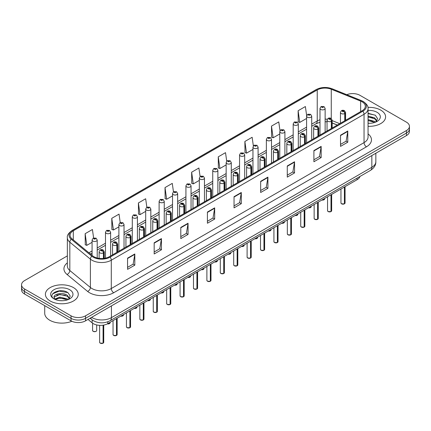 <?xml version="1.0" encoding="UTF-8"?>
<svg xmlns="http://www.w3.org/2000/svg" width="431" height="431" viewBox="0 0 431 431"><rect width="100%" height="100%" fill="white"/><g stroke="black" fill="none" stroke-linecap="round" stroke-linejoin="round"><path stroke-width="0.65" d="M337.295 125.087L332.172 123.018M359.95 176.468A10.269 5.926 180 0 1 357.067 179.727L107.809 323.638A10.269 5.926 180 0 1 92.142 322.846L87.994 319.425M380.788 110.142A16.426 9.482 0 0 0 367.929 107.394A16.426 9.482 0 0 1 380.788 110.142A16.426 9.482 0 0 1 385.6 116.849A16.426 9.482 0 0 0 380.788 110.142M73.442 287.59A16.426 9.482 0 0 0 55.54 285.532A16.426 9.482 0 0 0 45.4 294.298A16.426 9.482 0 0 0 50.211 301.005A16.426 9.482 0 0 0 68.114 303.058A16.426 9.482 0 0 0 78.253 294.298A16.426 9.482 0 0 0 73.442 287.59A16.426 9.482 0 0 0 55.54 285.532A16.426 9.482 0 0 0 45.4 294.298A16.426 9.482 0 0 0 50.211 301.005A16.426 9.482 0 0 0 68.114 303.058A16.426 9.482 0 0 0 78.253 294.298A16.426 9.482 0 0 0 73.442 287.59M362.105 101.818A10.953 6.325 180 0 1 365.316 106.29A10.953 6.325 180 0 1 362.105 110.762L109.355 256.682A10.953 6.325 180 0 1 92.638 255.842L72.069 238.876A10.953 6.325 180 0 1 70.091 235.251A10.953 6.325 180 0 1 73.297 230.779L317.238 89.939A10.953 6.325 180 0 1 331.267 89.233L360.645 101.107A10.953 6.325 180 0 1 362.105 101.818M362.859 101.382A12.014 6.934 0 0 0 361.253 100.606L331.875 88.732A12.014 6.934 0 0 0 316.489 89.508L72.548 230.348A12.014 6.934 0 0 0 71.201 239.227L91.771 256.192A12.014 6.934 0 0 0 110.11 257.118L362.859 111.193A12.014 6.934 0 0 0 362.859 101.382M67.349 255.895L24.556 280.603A10.269 5.926 0 0 0 21.55 284.794L21.55 289.826A10.269 5.926 0 0 0 24.556 294.017L71.023 320.842L71.023 318.331A10.269 5.926 0 0 0 85.543 318.331L406.444 133.06A10.269 5.926 0 0 0 409.45 128.869A10.269 5.926 0 0 1 406.444 133.06L85.543 318.331A10.269 5.926 0 0 1 71.023 318.331L24.556 291.501L71.023 318.331L71.023 315.815A10.269 5.926 0 0 0 85.543 315.815L406.444 130.545A10.269 5.926 0 0 0 409.45 126.353A10.269 5.926 0 0 0 406.444 122.162L359.977 95.332A10.269 5.926 0 0 0 346.772 94.696M21.55 287.31A10.269 5.926 0 0 0 24.556 291.501A10.269 5.926 0 0 1 21.55 287.31M127.554 258.164L127.554 269.343L134.817 265.151L134.817 253.972L127.554 258.164M127.554 267.36L133.147 264.133L134.784 254.344A2.737 1.579 -120 0 0 134.817 253.972M133.098 264.16L134.817 265.151M154.174 242.793L154.174 253.972L161.436 249.781L161.436 238.602L154.174 242.793M154.174 251.99L159.766 248.762L161.404 238.973A2.737 1.579 -120 0 0 161.436 238.602M159.718 248.789L161.436 249.781M180.794 227.428L180.794 238.602L188.056 234.41L188.056 223.236L180.794 227.428M180.794 236.619L186.386 233.392L188.029 223.608A2.737 1.579 -120 0 0 188.056 223.236M186.337 233.419L188.056 234.41M207.419 212.057L207.419 223.236L214.676 219.045L214.676 207.866L207.419 212.057M207.419 221.254L213.011 218.021L214.649 208.238A2.737 1.579 -120 0 0 214.676 207.866M212.957 218.054L214.676 219.045M340.522 135.21L340.522 146.389L347.779 142.198L347.779 131.019L340.522 135.21M340.522 144.407L346.115 141.179L347.752 131.39A2.737 1.579 -120 0 0 347.779 131.019M346.061 141.206L347.779 142.198M313.897 150.581L313.897 161.76L321.16 157.568L321.16 146.389L313.897 150.581M313.897 159.777L319.49 156.545L321.133 146.761A2.737 1.579 -120 0 0 321.16 146.389M319.441 156.577L321.16 157.568M287.278 165.951L287.278 177.125L294.54 172.933L294.54 161.76L287.278 165.951M287.278 175.142L292.87 171.915L294.508 162.131A2.737 1.579 -120 0 0 294.54 161.76M292.821 171.942L294.54 172.933M260.658 181.316L260.658 192.495L267.92 188.304L267.92 177.125L260.658 181.316M260.658 190.513L266.25 187.286L267.888 177.497A2.737 1.579 -120 0 0 267.92 177.125M266.202 187.313L267.92 188.304M234.038 196.687L234.038 207.866L241.295 203.674L241.295 192.495L234.038 196.687M234.038 205.883L239.631 202.656L241.268 192.867A2.737 1.579 -120 0 0 241.295 192.495M239.582 202.683L241.295 203.674M368.052 126.315A16.426 9.482 0 0 0 385.6 116.849A16.426 9.482 0 0 1 368.052 126.315M21.55 284.794A10.269 5.926 0 0 0 24.556 288.985L71.023 315.815M146.842 207.192L145.656 198.756L138.399 202.947L138.513 214.056M120.222 222.574L119.037 214.126L111.774 218.318L111.893 229.427M93.608 237.971L92.417 229.497L85.155 233.688L85.273 244.797M226.717 161.183L225.521 152.649L218.258 156.841L218.377 167.95M253.353 145.92L252.14 137.279L244.878 141.47L244.997 152.579M279.994 130.717L278.76 121.908L271.498 126.1L271.616 137.209M306.656 115.637L305.38 106.538L298.123 110.729L298.236 121.844M173.461 191.827L172.276 183.385L165.019 187.577L165.132 198.686M200.086 176.489L198.896 168.015L191.639 172.206L191.757 183.32M191.639 172.206L193.277 183.886L199.332 180.39M193.277 183.886L191.639 183.277M218.258 156.841L219.896 168.521L226.146 164.911M219.896 168.521L218.258 167.907M244.878 141.47L246.516 153.15L252.959 149.428M246.516 153.15L244.878 152.536M271.498 126.1L273.141 137.78L279.773 133.949M273.141 137.78L271.498 137.166M298.123 110.729L299.76 122.409L306.592 118.466M299.76 122.409L298.123 121.801M165.019 187.577L166.657 199.257L172.519 195.873M166.657 199.257L165.019 198.643M138.399 202.947L140.037 214.627L145.705 211.352M140.037 214.627L138.399 214.013M111.774 218.318L113.418 229.998L118.891 226.835M113.418 229.998L111.774 229.384M85.155 233.688L86.793 245.363L92.078 242.314M86.793 245.363L85.155 244.754M71.023 320.842A10.269 5.926 0 0 0 85.543 320.842L406.444 135.576A10.269 5.926 0 0 0 409.45 131.385L409.45 126.353M344.385 203.868L341.573 203.831L340.959 202.963A2.053 1.185 0 0 0 341.562 203.798A2.053 1.185 0 0 0 344.401 203.836L344.353 203.863A1.983 1.148 180 0 1 341.611 203.831M344.401 203.75L344.525 186.968M344.908 120.691L344.908 113.477A1.713 1.029 -122.2 0 0 343.642 111.413A0.857 0.496 0 0 0 343.62 110.729A0.857 0.496 0 0 0 342.408 110.729A0.857 0.496 0 0 0 342.408 111.43A0.857 0.496 0 0 0 343.593 111.446L342.672 111.079L343.254 110.939L343.642 111.413M343.593 111.446A1.713 0.943 62.1 0 1 344.746 113.569A2.564 1.482 180 0 1 341.196 113.525A2.564 1.482 180 0 1 340.447 112.48C341.104 110.374 342.446 109.76 344.471 110.648L345.581 112.48A2.564 1.482 180 0 1 344.908 113.477M344.746 120.782L344.746 113.569M344.401 203.836L344.401 187.043M325.13 132.107L325.13 108.413A2.564 1.482 180 0 1 323.546 109.781A2.564 1.482 180 0 1 320.75 109.458A2.564 1.482 180 0 1 319.996 108.413L321.02 106.629A1.713 1.029 57.8 0 1 321.93 106.683A0.857 0.496 0 0 0 321.957 107.362A0.857 0.496 0 0 0 323.169 107.362A0.857 0.496 0 0 0 323.169 106.667A0.857 0.496 0 0 0 321.984 106.651L322.334 106.866M321.984 106.651A1.713 0.943 -117.9 0 0 321.187 106.532A1.713 0.943 -117.9 0 0 321.111 106.581M322.313 107.147L321.93 106.683M322.323 107.152L322.313 106.883M330.981 211.61L328.169 211.573L327.555 210.705A2.053 1.185 0 0 0 328.153 211.54A2.053 1.185 0 0 0 330.992 211.578L330.949 211.605A1.983 1.148 180 0 1 328.201 211.567M330.992 211.492L331.121 194.71M331.498 128.433L331.498 121.219A1.713 1.029 -122.2 0 0 330.238 119.155A0.857 0.496 0 0 0 330.211 118.471A0.857 0.496 0 0 0 328.998 118.471A0.857 0.496 0 0 0 328.998 119.171A0.857 0.496 0 0 0 330.184 119.188L329.262 118.821L329.85 118.681L330.238 119.155M330.184 119.188A1.713 0.943 62.1 0 1 331.342 121.31A2.564 1.482 180 0 1 327.792 121.267A2.564 1.482 180 0 1 327.037 120.217C327.695 118.11 329.036 117.501 331.067 118.385L332.172 120.217A2.564 1.482 180 0 1 331.498 121.219M331.342 128.524L331.342 121.31M330.992 211.578L330.992 194.785M317.572 219.347L314.759 219.314L314.145 218.442A2.053 1.185 0 0 0 314.749 219.282A2.053 1.185 0 0 0 317.588 219.32L317.539 219.347A1.983 1.148 180 0 1 314.797 219.309M317.588 219.234L317.712 202.451M318.089 136.169L318.089 128.961A1.713 1.029 -122.2 0 0 316.828 126.897A0.857 0.496 0 0 0 316.801 126.213A0.857 0.496 0 0 0 315.594 126.213A0.857 0.496 0 0 0 315.594 126.913A0.857 0.496 0 0 0 316.774 126.924L315.858 126.563L316.44 126.423L316.828 126.897M316.774 126.924A1.713 0.943 62.1 0 1 317.933 129.052A2.564 1.482 180 0 1 314.382 129.009A2.564 1.482 180 0 1 313.633 127.959C314.285 125.852 315.632 125.243 317.658 126.127L318.768 127.959A2.564 1.482 180 0 1 318.089 128.961M317.933 136.261L317.933 129.052M317.588 219.32L317.588 202.522M304.162 227.089L301.355 227.051L300.736 226.183A2.053 1.185 0 0 0 301.339 227.024A2.053 1.185 0 0 0 304.178 227.056L304.135 227.083A1.983 1.148 180 0 1 301.388 227.051M304.178 226.975L304.308 210.193M304.685 143.911L304.685 136.702A1.713 1.029 -122.2 0 0 303.424 134.634A0.857 0.496 0 0 0 303.397 133.955A0.857 0.496 0 0 0 302.185 133.955A0.857 0.496 0 0 0 302.185 134.65A0.857 0.496 0 0 0 303.37 134.666L302.449 134.3L303.036 134.165L303.424 134.634M303.37 134.666A1.713 0.943 62.1 0 1 304.523 136.794A2.564 1.482 180 0 1 300.978 136.746A2.564 1.482 180 0 1 300.224 135.7C300.881 133.594 302.223 132.985 304.254 133.869L305.358 135.7A2.564 1.482 180 0 1 304.685 136.702M304.523 144.002L304.523 136.794M304.178 227.056L304.178 210.263M290.758 234.83L287.946 234.793L287.332 233.925A2.053 1.185 0 0 0 287.935 234.76A2.053 1.185 0 0 0 290.774 234.798L290.726 234.825A1.983 1.148 180 0 1 287.983 234.793M290.774 234.712L290.898 217.93M291.275 151.653L291.275 144.439A1.713 1.029 -122.2 0 0 290.015 142.375A0.857 0.496 0 0 0 289.988 141.691A0.857 0.496 0 0 0 288.781 141.691A0.857 0.496 0 0 0 288.781 142.392A0.857 0.496 0 0 0 289.961 142.408L289.045 142.041L289.627 141.901L290.015 142.375M289.961 142.408A1.713 0.943 62.1 0 1 291.119 144.53A2.564 1.482 180 0 1 287.569 144.487A2.564 1.482 180 0 1 286.82 143.442C287.472 141.336 288.818 140.721 290.844 141.61L291.949 143.442A2.564 1.482 180 0 1 291.275 144.439M291.119 151.744L291.119 144.53M290.774 234.798L290.774 218.005M311.721 139.849L311.721 116.154A2.564 1.482 180 0 1 310.137 117.523A2.564 1.482 180 0 1 307.341 117.2A2.564 1.482 180 0 1 306.592 116.154L307.615 114.371A1.713 1.029 57.8 0 1 308.526 114.42A0.857 0.496 0 0 0 308.553 115.104A0.857 0.496 0 0 0 309.76 115.104A0.857 0.496 0 0 0 309.76 114.404A0.857 0.496 0 0 0 308.58 114.393L308.925 114.608M308.58 114.393A1.713 0.943 -117.9 0 0 307.777 114.274A1.713 0.943 -117.9 0 0 307.702 114.323M308.903 114.888L308.526 114.42M308.914 114.894L308.903 114.619M298.317 147.591L298.317 123.891A2.564 1.482 180 0 1 296.733 125.259A2.564 1.482 180 0 1 293.937 124.942A2.564 1.482 180 0 1 293.182 123.891L294.206 122.113A1.713 1.029 57.8 0 1 295.116 122.162A0.857 0.496 0 0 0 295.143 122.846A0.857 0.496 0 0 0 296.356 122.846A0.857 0.496 0 0 0 296.356 122.145A0.857 0.496 0 0 0 295.17 122.129L296.092 122.496L295.51 122.636L295.116 122.162M295.521 122.641L295.521 122.35M295.17 122.129A1.713 0.943 -117.9 0 0 294.373 122.016A1.713 0.943 -117.9 0 0 294.298 122.065M295.499 122.63L295.499 122.361M284.907 155.327L284.907 131.633A2.564 1.482 180 0 1 283.323 133.001A2.564 1.482 180 0 1 280.527 132.683A2.564 1.482 180 0 1 279.773 131.633L280.796 129.85A1.713 1.029 57.8 0 1 281.712 129.903A0.857 0.496 0 0 0 281.739 130.588A0.857 0.496 0 0 0 282.946 130.588A0.857 0.496 0 0 0 282.946 129.887A0.857 0.496 0 0 0 281.766 129.871L282.682 130.237L282.1 130.377L281.712 129.903M282.111 130.383L282.111 130.092M281.766 129.871A1.713 0.943 -117.9 0 0 280.964 129.758A1.713 0.943 -117.9 0 0 280.888 129.806M282.1 130.377L282.089 130.103M368.052 123.169L369.911 123.282M368.052 119.619L374.647 121.413L375.552 122.14M368.052 120.508L374.808 122.415M368.052 116.074L374.647 117.862L376.866 120.933M368.052 116.957L374.647 118.751L376.694 121.165M368.052 123.261A11.158 6.443 0 0 0 377.066 121.407A11.158 6.443 0 0 0 377.066 112.297A11.158 6.443 0 0 0 368.052 110.444M375.816 122.032L377.561 118.595L375.353 115.266L368.052 113.267M368.052 113.612L375.202 115.163M368.052 117.162L372.729 117.771M368.052 120.712L372.729 121.321M44.716 305.654L44.716 313.245A17.111 9.881 0 0 0 49.727 320.228A17.111 9.881 0 0 0 71.826 321.262M59.957 300.649L62.565 300.725M54.839 299.012L59.823 297.11L67.295 298.855L68.2 299.583M55.297 299.491L59.823 297.999L67.462 299.857M54.92 299.356L54.117 297.482A7.736 4.466 0 0 0 55.367 299.55M69.52 298.381L67.295 295.31C62.651 291.846 53.099 293.985 54.117 297.482L54.09 297.142M54.139 297.589L54.354 297.018L59.823 294.448L67.295 296.194L69.343 298.608M68.464 299.475L70.215 296.043L68.001 292.708C60.173 287.084 46.257 294.497 54.295 299.044L54.694 299.292M69.72 289.74A11.158 6.443 0 0 0 53.934 289.74A11.158 6.443 0 0 0 53.934 298.85A11.158 6.443 0 0 0 69.72 298.85A11.158 6.443 0 0 0 69.72 289.74M52.663 293.829L59.214 291.14L67.85 292.611M56.757 295.138L59.214 294.691L65.383 295.219M56.757 298.683L59.214 298.236L65.383 298.769M277.348 242.572L274.542 242.534L273.922 241.667A2.053 1.185 0 0 0 274.525 242.502A2.053 1.185 0 0 0 277.365 242.54L277.316 242.567A1.983 1.148 180 0 1 274.574 242.529M277.365 242.454L277.494 225.672M277.871 159.395L277.871 152.181A1.713 1.029 -122.2 0 0 276.61 150.117A0.857 0.496 0 0 0 276.583 149.433A0.857 0.496 0 0 0 275.371 149.433A0.857 0.496 0 0 0 275.371 150.133A0.857 0.496 0 0 0 276.557 150.15L275.635 149.783L276.217 149.643L276.61 150.117M276.557 150.15A1.713 0.943 62.1 0 1 277.709 152.272A2.564 1.482 180 0 1 274.164 152.229A2.564 1.482 180 0 1 273.41 151.179C274.068 149.072 275.409 148.463 277.44 149.347L278.545 151.179A2.564 1.482 180 0 1 277.871 152.181M277.709 159.486L277.709 152.272M277.365 242.54L277.365 225.747M263.944 250.309L261.132 250.276L260.518 249.404A2.053 1.185 0 0 0 261.116 250.244A2.053 1.185 0 0 0 263.955 250.282L263.912 250.309A1.983 1.148 180 0 1 261.164 250.271M263.955 250.195L264.084 233.413M264.462 167.131L264.462 159.923A1.713 1.029 -122.2 0 0 263.201 157.859A0.857 0.496 0 0 0 263.174 157.175A0.857 0.496 0 0 0 261.967 157.175A0.857 0.496 0 0 0 261.967 157.875A0.857 0.496 0 0 0 263.147 157.886L262.226 157.525L262.813 157.385L263.201 157.859M263.147 157.886A1.713 0.943 62.1 0 1 264.305 160.014A2.564 1.482 180 0 1 260.755 159.971A2.564 1.482 180 0 1 260.001 158.92C260.658 156.814 262 156.205 264.031 157.089L265.135 158.92A2.564 1.482 180 0 1 264.462 159.923M264.305 167.223L264.305 160.014M263.955 250.282L263.955 233.489M250.535 258.05L247.723 258.018L247.108 257.145A2.053 1.185 0 0 0 247.712 257.986A2.053 1.185 0 0 0 250.551 258.018L250.503 258.045A1.983 1.148 180 0 1 247.76 258.013M250.551 257.937L250.675 241.155M251.057 174.873L251.057 167.664A1.713 1.029 -122.2 0 0 249.791 165.596A0.857 0.496 0 0 0 249.77 164.917A0.857 0.496 0 0 0 248.558 164.917A0.857 0.496 0 0 0 248.558 165.612A0.857 0.496 0 0 0 249.743 165.628L248.822 165.262L249.404 165.127L249.791 165.596M249.743 165.628A1.713 0.943 62.1 0 1 250.896 167.756A2.564 1.482 180 0 1 247.346 167.707A2.564 1.482 180 0 1 246.597 166.662C247.254 164.556 248.595 163.947 250.621 164.831L251.731 166.662A2.564 1.482 180 0 1 251.057 167.664M250.896 174.964L250.896 167.756M250.551 258.018L250.551 241.225M271.503 163.069L271.503 139.375A2.564 1.482 180 0 1 269.919 140.743A2.564 1.482 180 0 1 267.118 140.42A2.564 1.482 180 0 1 266.369 139.375L267.392 137.591A1.713 1.029 57.8 0 1 268.303 137.645A0.857 0.496 0 0 0 268.33 138.324A0.857 0.496 0 0 0 269.542 138.324A0.857 0.496 0 0 0 269.542 137.629A0.857 0.496 0 0 0 268.357 137.613L269.278 137.979L268.691 138.114L268.303 137.645M268.702 138.125L268.702 137.828M268.357 137.613A1.713 0.943 -117.9 0 0 267.554 137.5A1.713 0.943 -117.9 0 0 267.479 137.548M258.094 170.811L258.094 147.116A2.564 1.482 180 0 1 256.51 148.485A2.564 1.482 180 0 1 253.714 148.162A2.564 1.482 180 0 1 252.959 147.116L253.983 145.333A1.713 1.029 57.8 0 1 254.899 145.382A0.857 0.496 0 0 0 254.92 146.066A0.857 0.496 0 0 0 256.133 146.066A0.857 0.496 0 0 0 256.133 145.366A0.857 0.496 0 0 0 254.947 145.355L255.297 145.57M254.947 145.355A1.713 0.943 -117.9 0 0 254.15 145.236A1.713 0.943 -117.9 0 0 254.075 145.285M255.276 145.85L254.899 145.382M255.287 145.856L255.276 145.586M244.689 178.553L244.689 154.853A2.564 1.482 180 0 1 243.106 156.227A2.564 1.482 180 0 1 240.304 155.903A2.564 1.482 180 0 1 239.555 154.853L240.579 153.075A1.713 1.029 57.8 0 1 241.489 153.124A0.857 0.496 0 0 0 241.516 153.808A0.857 0.496 0 0 0 242.723 153.808A0.857 0.496 0 0 0 242.723 153.107A0.857 0.496 0 0 0 241.543 153.091L242.464 153.458L241.877 153.598L241.489 153.124M241.888 153.603L241.888 153.312M241.543 153.091A1.713 0.943 -117.9 0 0 240.74 152.978A1.713 0.943 -117.9 0 0 240.665 153.027M241.877 153.598L241.866 153.323M237.131 265.792L234.319 265.755L233.704 264.887A2.053 1.185 0 0 0 234.302 265.722A2.053 1.185 0 0 0 237.142 265.76L237.098 265.787A1.983 1.148 180 0 1 234.351 265.755M237.142 265.674L237.271 248.892M237.648 182.615L237.648 175.401A1.713 1.029 -122.2 0 0 236.387 173.337A0.857 0.496 0 0 0 236.36 172.653A0.857 0.496 0 0 0 235.148 172.653A0.857 0.496 0 0 0 235.148 173.354A0.857 0.496 0 0 0 236.333 173.37L235.412 173.003L235.999 172.863L236.387 173.337M236.333 173.37A1.713 0.943 62.1 0 1 237.492 175.492A2.564 1.482 180 0 1 233.941 175.449A2.564 1.482 180 0 1 233.187 174.404C233.844 172.298 235.186 171.683 237.217 172.572L238.321 174.404A2.564 1.482 180 0 1 237.648 175.401M237.492 182.706L237.492 175.492M237.142 265.76L237.142 248.967M223.721 273.534L220.909 273.496L220.295 272.629A2.053 1.185 0 0 0 220.898 273.464A2.053 1.185 0 0 0 223.737 273.502L223.689 273.529A1.983 1.148 180 0 1 220.947 273.491M223.737 273.416L223.861 256.634M224.244 190.357L224.244 183.143A1.713 1.029 -122.2 0 0 222.978 181.079A0.857 0.496 0 0 0 222.956 180.395A0.857 0.496 0 0 0 221.744 180.395A0.857 0.496 0 0 0 221.744 181.095A0.857 0.496 0 0 0 222.929 181.112L222.008 180.745L222.59 180.605L222.978 181.079M222.929 181.112A1.713 0.943 62.1 0 1 224.082 183.234A2.564 1.482 180 0 1 220.532 183.191A2.564 1.482 180 0 1 219.783 182.141C220.44 180.034 221.782 179.425 223.808 180.309L224.917 182.141A2.564 1.482 180 0 1 224.244 183.143M224.082 190.448L224.082 183.234M223.737 273.502L223.737 256.709M210.317 281.271L207.505 281.238L206.891 280.365A2.053 1.185 0 0 0 207.489 281.206A2.053 1.185 0 0 0 210.328 281.244L210.285 281.271A1.983 1.148 180 0 1 207.537 281.233M210.328 281.157L210.457 264.375M210.834 198.098L210.834 190.885A1.713 1.029 -122.2 0 0 209.574 188.821A0.857 0.496 0 0 0 209.547 188.137A0.857 0.496 0 0 0 208.335 188.137A0.857 0.496 0 0 0 208.335 188.837A0.857 0.496 0 0 0 209.52 188.848L208.599 188.487L209.186 188.347L209.574 188.821M209.52 188.848A1.713 0.943 62.1 0 1 210.678 190.976A2.564 1.482 180 0 1 207.128 190.933A2.564 1.482 180 0 1 206.374 189.882C207.031 187.776 208.372 187.167 210.403 188.051L211.508 189.882A2.564 1.482 180 0 1 210.834 190.885M210.678 198.185L210.678 190.976M210.328 281.244L210.328 264.451M196.908 289.012L194.095 288.98L193.481 288.107A2.053 1.185 0 0 0 194.085 288.948A2.053 1.185 0 0 0 196.924 288.98L196.875 289.007A1.983 1.148 180 0 1 194.133 288.975M196.924 288.899L197.048 272.117M197.425 205.835L197.425 198.626A1.713 1.029 -122.2 0 0 196.164 196.558A0.857 0.496 0 0 0 196.137 195.879A0.857 0.496 0 0 0 194.931 195.879A0.857 0.496 0 0 0 194.931 196.574A0.857 0.496 0 0 0 196.11 196.59L195.195 196.229L195.776 196.089L196.164 196.558M196.11 196.59A1.713 0.943 62.1 0 1 197.269 198.718A2.564 1.482 180 0 1 193.718 198.669A2.564 1.482 180 0 1 192.969 197.624C193.621 195.518 194.968 194.909 196.994 195.793L198.104 197.624A2.564 1.482 180 0 1 197.425 198.626M197.269 205.926L197.269 198.718M196.924 288.98L196.924 272.187M183.498 296.754L180.691 296.717L180.072 295.849A2.053 1.185 0 0 0 180.675 296.69A2.053 1.185 0 0 0 183.514 296.722L183.466 296.749A1.983 1.148 180 0 1 180.724 296.717M183.514 296.641L183.644 279.854M184.021 213.577L184.021 206.363A1.713 1.029 -122.2 0 0 182.76 204.299A0.857 0.496 0 0 0 182.733 203.615A0.857 0.496 0 0 0 181.521 203.615A0.857 0.496 0 0 0 181.521 204.316A0.857 0.496 0 0 0 182.706 204.332L181.785 203.965L182.367 203.825L182.76 204.299M182.706 204.332A1.713 0.943 62.1 0 1 183.859 206.454A2.564 1.482 180 0 1 180.314 206.411A2.564 1.482 180 0 1 179.56 205.366C180.217 203.26 181.559 202.645 183.59 203.534L184.694 205.366A2.564 1.482 180 0 1 184.021 206.363M183.859 213.668L183.859 206.454M183.514 296.722L183.514 279.929M231.28 186.289L231.28 162.595A2.564 1.482 180 0 1 229.696 163.963A2.564 1.482 180 0 1 226.9 163.645A2.564 1.482 180 0 1 226.146 162.595L227.169 160.811A1.713 1.029 57.8 0 1 228.085 160.865A0.857 0.496 0 0 0 228.107 161.55A0.857 0.496 0 0 0 229.319 161.55A0.857 0.496 0 0 0 229.319 160.849A0.857 0.496 0 0 0 228.134 160.833L229.055 161.199L228.473 161.339L228.085 160.865M228.484 161.345L228.484 161.054M228.134 160.833A1.713 0.943 -117.9 0 0 227.336 160.72A1.713 0.943 -117.9 0 0 227.261 160.768M228.462 161.334L228.462 161.065M217.876 194.031L217.876 170.337A2.564 1.482 180 0 1 216.287 171.705A2.564 1.482 180 0 1 213.49 171.382A2.564 1.482 180 0 1 212.742 170.337L213.765 168.553A1.713 1.029 57.8 0 1 214.676 168.607A0.857 0.496 0 0 0 214.703 169.286A0.857 0.496 0 0 0 215.909 169.286A0.857 0.496 0 0 0 215.909 168.591A0.857 0.496 0 0 0 214.73 168.575L215.074 168.796M214.73 168.575A1.713 0.943 -117.9 0 0 213.927 168.462A1.713 0.943 -117.9 0 0 213.851 168.51M215.053 169.071L214.676 168.607M215.064 169.076L215.053 168.807M204.466 201.773L204.466 178.078A2.564 1.482 180 0 1 202.882 179.447A2.564 1.482 180 0 1 200.086 179.124A2.564 1.482 180 0 1 199.332 178.078L200.356 176.295A1.713 1.029 57.8 0 1 201.266 176.344A0.857 0.496 0 0 0 201.293 177.028A0.857 0.496 0 0 0 202.505 177.028A0.857 0.496 0 0 0 202.505 176.327A0.857 0.496 0 0 0 201.32 176.317L202.241 176.678L201.66 176.818L201.266 176.344M201.67 176.823L201.67 176.532M201.32 176.317A1.713 0.943 -117.9 0 0 200.523 176.198A1.713 0.943 -117.9 0 0 200.447 176.247M201.66 176.818L201.649 176.548M191.057 209.514L191.057 185.815A2.564 1.482 180 0 1 189.473 187.189A2.564 1.482 180 0 1 186.677 186.865A2.564 1.482 180 0 1 185.923 185.815L186.952 184.037A1.713 1.029 57.8 0 1 187.862 184.085A0.857 0.496 0 0 0 187.889 184.77A0.857 0.496 0 0 0 189.096 184.77A0.857 0.496 0 0 0 189.096 184.069A0.857 0.496 0 0 0 187.916 184.053L188.832 184.42L188.25 184.56L187.862 184.085M188.261 184.565L188.261 184.274M187.916 184.053A1.713 0.943 -117.9 0 0 187.113 183.94A1.713 0.943 -117.9 0 0 187.038 183.989M188.25 184.56L188.239 184.285M177.653 217.251L177.653 193.557A2.564 1.482 180 0 1 176.069 194.925A2.564 1.482 180 0 1 173.267 194.607A2.564 1.482 180 0 1 172.519 193.557L173.542 191.773A1.713 1.029 57.8 0 1 174.453 191.827A0.857 0.496 0 0 0 174.48 192.512A0.857 0.496 0 0 0 175.692 192.512A0.857 0.496 0 0 0 175.692 191.811A0.857 0.496 0 0 0 174.507 191.795L174.851 192.016M174.507 191.795A1.713 0.943 -117.9 0 0 173.709 191.682A1.713 0.943 -117.9 0 0 173.634 191.73M174.835 192.296L174.453 191.827M174.841 192.301L174.835 192.027M170.094 304.496L167.282 304.458L166.668 303.591A2.053 1.185 0 0 0 167.266 304.426A2.053 1.185 0 0 0 170.105 304.464L170.062 304.491A1.983 1.148 180 0 1 167.314 304.453M170.105 304.378L170.234 287.596M170.611 221.319L170.611 214.105A1.713 1.029 -122.2 0 0 169.351 212.041A0.857 0.496 0 0 0 169.324 211.357A0.857 0.496 0 0 0 168.117 211.357A0.857 0.496 0 0 0 168.117 212.057A0.857 0.496 0 0 0 169.297 212.074L168.376 211.707L168.963 211.567L169.351 212.041M169.297 212.074A1.713 0.943 62.1 0 1 170.455 214.196A2.564 1.482 180 0 1 166.905 214.153A2.564 1.482 180 0 1 166.156 213.103C166.808 210.996 168.149 210.387 170.18 211.271L171.285 213.103A2.564 1.482 180 0 1 170.611 214.105M170.455 221.41L170.455 214.196M170.105 304.464L170.105 287.671M156.685 312.233L153.878 312.2L153.258 311.327A2.053 1.185 0 0 0 153.862 312.168A2.053 1.185 0 0 0 156.701 312.206L156.652 312.233A1.983 1.148 180 0 1 153.91 312.195M156.701 312.119L156.825 295.337M157.207 229.06L157.207 221.846A1.713 1.029 -122.2 0 0 155.947 219.783A0.857 0.496 0 0 0 155.92 219.099A0.857 0.496 0 0 0 154.707 219.099A0.857 0.496 0 0 0 154.707 219.799A0.857 0.496 0 0 0 155.893 219.81L154.971 219.449L155.553 219.309L155.947 219.783M155.893 219.81A1.713 0.943 62.1 0 1 157.046 221.938A2.564 1.482 180 0 1 153.501 221.895A2.564 1.482 180 0 1 152.746 220.844C153.404 218.738 154.745 218.129 156.776 219.013L157.881 220.844A2.564 1.482 180 0 1 157.207 221.846M157.046 229.152L157.046 221.938M156.701 312.206L156.701 295.413M143.281 319.974L140.468 319.942L139.854 319.069A2.053 1.185 0 0 0 140.452 319.91A2.053 1.185 0 0 0 143.291 319.942L143.248 319.969A1.983 1.148 180 0 1 140.501 319.937M143.291 319.861L143.421 303.079M143.798 236.797L143.798 229.588A1.713 1.029 -122.2 0 0 142.537 227.525A0.857 0.496 0 0 0 142.51 226.841A0.857 0.496 0 0 0 141.303 226.841A0.857 0.496 0 0 0 141.303 227.536A0.857 0.496 0 0 0 142.483 227.552L141.562 227.191L142.149 227.051L142.537 227.525M142.483 227.552A1.713 0.943 62.1 0 1 143.642 229.68A2.564 1.482 180 0 1 140.091 229.631A2.564 1.482 180 0 1 139.337 228.586C139.994 226.48 141.336 225.871 143.367 226.754L144.471 228.586A2.564 1.482 180 0 1 143.798 229.588M143.642 236.888L143.642 229.68M143.291 319.942L143.291 303.149M129.871 327.716L127.059 327.679L126.445 326.811A2.053 1.185 0 0 0 127.048 327.652A2.053 1.185 0 0 0 129.887 327.684L129.839 327.711A1.983 1.148 180 0 1 127.097 327.679M129.887 327.603L130.011 310.821M130.394 244.539L130.394 237.325A1.713 1.029 -122.2 0 0 129.128 235.261A0.857 0.496 0 0 0 129.106 234.577A0.857 0.496 0 0 0 127.894 234.577A0.857 0.496 0 0 0 127.894 235.278A0.857 0.496 0 0 0 129.079 235.294L128.158 234.927L128.74 234.787L129.128 235.261M129.079 235.294A1.713 0.943 62.1 0 1 130.232 237.416A2.564 1.482 180 0 1 126.682 237.373A2.564 1.482 180 0 1 125.933 236.328C126.59 234.222 127.932 233.607 129.957 234.496L131.067 236.328A2.564 1.482 180 0 1 130.394 237.325M130.232 244.63L130.232 237.416M129.887 327.684L129.887 310.891M116.467 335.458L113.655 335.42L113.041 334.553A2.053 1.185 0 0 0 113.639 335.388A2.053 1.185 0 0 0 116.478 335.426L116.435 335.453A1.983 1.148 180 0 1 113.687 335.415M116.478 335.34L116.607 318.557M116.984 252.28L116.984 245.067A1.713 1.029 -122.2 0 0 115.724 243.003A0.857 0.496 0 0 0 115.697 242.319A0.857 0.496 0 0 0 114.484 242.319A0.857 0.496 0 0 0 114.484 243.019A0.857 0.496 0 0 0 115.67 243.036L114.748 242.669L115.336 242.529L115.724 243.003M115.67 243.036A1.713 0.943 62.1 0 1 116.828 245.158A2.564 1.482 180 0 1 113.278 245.115A2.564 1.482 180 0 1 112.523 244.065C113.181 241.963 114.522 241.349 116.553 242.238L117.658 244.065A2.564 1.482 180 0 1 116.984 245.067M116.828 252.372L116.828 245.158M116.478 335.426L116.478 318.633M103.057 343.2L100.245 343.162L99.631 342.289A2.053 1.185 0 0 0 100.234 343.13A2.053 1.185 0 0 0 103.074 343.168L103.025 343.195A1.983 1.148 180 0 1 100.283 343.157M103.074 343.081L103.198 325.173M103.575 258.433L103.575 252.808A1.713 1.029 -122.2 0 0 102.314 250.745A0.857 0.496 0 0 0 102.287 250.061A0.857 0.496 0 0 0 101.08 250.061A0.857 0.496 0 0 0 101.08 250.761A0.857 0.496 0 0 0 102.26 250.772L101.344 250.411L101.926 250.271L102.314 250.745M102.26 250.772A1.713 0.943 62.1 0 1 103.418 252.9A2.564 1.482 180 0 1 99.868 252.857A2.564 1.482 180 0 1 99.119 251.806C99.771 249.7 101.118 249.091 103.144 249.975L104.254 251.806A2.564 1.482 180 0 1 103.575 252.808M103.418 258.449L103.418 252.9M103.074 343.168L103.074 325.19M164.243 224.993L164.243 201.299A2.564 1.482 180 0 1 162.659 202.667A2.564 1.482 180 0 1 159.863 202.344A2.564 1.482 180 0 1 159.109 201.299L160.133 199.515A1.713 1.029 57.8 0 1 161.049 199.569A0.857 0.496 0 0 0 161.075 200.248A0.857 0.496 0 0 0 162.282 200.248A0.857 0.496 0 0 0 162.282 199.553A0.857 0.496 0 0 0 161.102 199.537L162.018 199.903L161.436 200.043L161.049 199.569M161.102 199.537A1.713 0.943 -117.9 0 0 160.3 199.424A1.713 0.943 -117.9 0 0 160.224 199.472M150.839 232.735L150.839 209.04A2.564 1.482 180 0 1 149.255 210.409A2.564 1.482 180 0 1 146.454 210.086A2.564 1.482 180 0 1 145.705 209.04L146.729 207.257A1.713 1.029 57.8 0 1 147.639 207.306A0.857 0.496 0 0 0 147.666 207.99A0.857 0.496 0 0 0 148.878 207.99A0.857 0.496 0 0 0 148.878 207.295A0.857 0.496 0 0 0 147.693 207.279L148.614 207.64L148.027 207.78L147.639 207.306M148.038 207.785L148.038 207.494M147.693 207.279A1.713 0.943 -117.9 0 0 146.89 207.16A1.713 0.943 -117.9 0 0 146.815 207.209M148.027 207.78L148.016 207.51M137.43 240.476L137.43 216.777A2.564 1.482 180 0 1 135.846 218.151A2.564 1.482 180 0 1 133.05 217.827A2.564 1.482 180 0 1 132.295 216.777L133.319 214.999A1.713 1.029 57.8 0 1 134.235 215.047A0.857 0.496 0 0 0 134.256 215.732A0.857 0.496 0 0 0 135.469 215.732A0.857 0.496 0 0 0 135.469 215.031A0.857 0.496 0 0 0 134.283 215.021L134.634 215.236M134.283 215.021A1.713 0.943 -117.9 0 0 133.486 214.902A1.713 0.943 -117.9 0 0 133.411 214.95M134.612 215.516L134.235 215.047M134.623 215.522L134.612 215.247M124.026 248.213L124.026 224.519A2.564 1.482 180 0 1 122.436 225.887A2.564 1.482 180 0 1 119.64 225.569A2.564 1.482 180 0 1 118.891 224.519L119.915 222.741A1.713 1.029 57.8 0 1 120.825 222.789A0.857 0.496 0 0 0 120.852 223.473A0.857 0.496 0 0 0 122.059 223.473A0.857 0.496 0 0 0 122.059 222.773A0.857 0.496 0 0 0 120.879 222.757L121.224 222.978M120.879 222.757A1.713 0.943 -117.9 0 0 120.077 222.644A1.713 0.943 -117.9 0 0 120.001 222.692M121.203 223.258L120.825 222.789M121.213 223.263L121.203 222.989M110.616 255.955L110.616 232.261A2.564 1.482 180 0 1 109.032 233.629A2.564 1.482 180 0 1 106.236 233.306A2.564 1.482 180 0 1 105.482 232.261L106.505 230.477A1.713 1.029 57.8 0 1 107.416 230.531A0.857 0.496 0 0 0 107.443 231.21A0.857 0.496 0 0 0 108.655 231.21A0.857 0.496 0 0 0 108.655 230.515A0.857 0.496 0 0 0 107.47 230.499L108.391 230.865L107.809 231.005L107.416 230.531M107.82 231.011L107.82 230.72M107.47 230.499A1.713 0.943 -117.9 0 0 106.672 230.386A1.713 0.943 -117.9 0 0 106.597 230.434M97.207 258.002L97.207 240.002A2.564 1.482 180 0 1 95.623 241.371A2.564 1.482 180 0 1 92.827 241.048A2.564 1.482 180 0 1 92.078 240.002L93.101 238.219A1.713 1.029 57.8 0 1 94.012 238.268A0.857 0.496 0 0 0 94.039 238.952A0.857 0.496 0 0 0 95.246 238.952A0.857 0.496 0 0 0 95.246 238.257A0.857 0.496 0 0 0 94.066 238.241L94.987 238.602L94.4 238.742L94.012 238.268M94.411 238.747L94.411 238.456M94.066 238.241A1.713 0.943 -117.9 0 0 93.263 238.122A1.713 0.943 -117.9 0 0 93.188 238.171M94.4 238.742L94.389 238.472M357.067 178.132L357.067 179.727M92.142 319.861L92.142 322.846M107.809 321.795L107.809 323.638M368.052 133.896A17.111 9.881 180 0 1 366.463 146.809L113.714 292.73A3.421 1.977 60 0 1 111.29 288.538L364.044 142.618A13.69 7.903 0 0 0 368.052 137.026L368.052 108.693A13.69 7.903 180 0 1 364.044 114.28A3.421 1.977 -120 0 0 362.859 111.193M113.714 292.73A17.111 9.881 180 0 1 89.513 292.73A17.111 9.881 180 0 1 87.595 291.415L67.02 274.45A17.111 9.881 180 0 1 67.349 262.856M91.932 288.538A13.69 7.903 0 0 0 111.29 288.538L111.29 260.205A13.69 7.903 180 0 1 90.397 259.15L69.827 242.19A13.69 7.903 180 0 1 67.349 237.653L67.349 265.992A13.69 7.903 0 0 0 69.827 270.523L90.397 287.482A13.69 7.903 0 0 0 91.932 288.538M368.052 108.693C368.5 106.538 366.926 104.151 363.333 101.538L361.534 100.66A3.421 1.605 112 0 0 361.253 100.606M361.534 100.66L332.156 88.786C326.488 86.782 321.106 87.073 316.015 89.659A3.421 1.977 60 0 1 316.489 89.508M72.548 230.348A3.421 1.977 -120 0 0 72.069 230.499C68.475 233.117 66.902 235.504 67.349 237.653M71.201 239.227A3.421 2.29 129.5 0 0 69.827 242.19L69.827 270.523A3.421 2.29 -50.5 0 1 67.02 274.45M332.156 88.786A3.421 1.605 112 0 0 331.875 88.732M91.771 256.192A3.421 2.29 129.5 0 0 90.397 259.15L90.397 287.482A3.421 2.29 -50.5 0 1 87.595 291.415M110.11 257.118A3.421 1.977 60 0 1 111.29 260.205L364.044 114.28L364.044 142.618A3.421 1.977 60 0 0 366.463 146.809M85.543 315.815L85.543 320.842M406.444 130.545L406.444 135.576M24.556 288.985L24.556 294.017M73.297 230.779L73.297 239.889M360.645 101.107L360.645 111.602M331.267 89.233L331.267 118.514M339.736 123.675L332.172 120.615M327.291 119.247A10.953 6.325 0 0 0 325.13 119.107M319.996 119.802A10.953 6.325 0 0 0 317.238 120.96L311.721 124.144M317.238 89.939L317.238 120.96A6.158 3.556 60 0 1 315.966 123.778L311.721 126.229M306.592 127.107L298.317 131.886M293.182 134.849L284.907 139.622M279.773 142.591L271.503 147.364M266.369 150.327L258.094 155.106M252.959 158.069L244.689 162.848M239.555 165.811L231.28 170.584M226.146 173.553L217.876 178.326M212.742 181.289L204.466 186.068M199.332 189.031L191.057 193.81M185.923 196.773L177.653 201.552M172.519 204.515L164.243 209.288M159.109 212.251L150.839 217.03M145.705 219.993L137.43 224.772M132.295 227.735L124.026 232.514M118.891 235.477L110.616 240.25M105.482 243.213L97.207 247.992M92.078 250.955L88.926 252.776M337.392 125.028L332.49 123.05A6.158 2.888 -68 0 1 332.172 122.867M234.038 197.042L241.268 192.867M260.658 181.672L267.888 177.497M287.278 166.301L294.508 162.131M313.897 150.936L321.133 146.761M340.522 135.566L347.752 131.39M207.419 212.413L214.649 208.238M180.794 227.778L188.029 223.608M154.174 243.149L161.404 238.973M127.554 258.519L134.784 254.344M91.604 317.345A13.69 7.903 0 0 0 92.078 317.631A13.69 7.903 0 0 0 111.435 317.631L371.834 167.293A13.69 7.903 0 0 0 375.848 161.7C375.945 165.1 374.135 168.004 370.418 170.423L110.018 320.766A6.848 3.954 60 0 0 111.435 317.631L111.435 305.891M371.834 155.553L371.834 167.293A6.848 3.954 60 0 1 370.418 170.423M90.709 317.862A6.848 4.579 129.5 0 0 91.798 319.592L90.117 318.202M344.525 203.761A2.053 1.185 0 0 0 345.064 202.963L345.064 186.661M321.919 200.022A2.053 1.185 0 0 0 324.618 198.896L323.546 199.962L321.882 200.043M323.993 199.747A1.983 1.148 180 0 1 321.903 200.032M331.121 211.502A2.053 1.185 0 0 0 331.66 210.705L331.66 194.397M317.712 219.244A2.053 1.185 0 0 0 318.25 218.442L318.25 202.139M304.308 226.986A2.053 1.185 0 0 0 304.846 226.183L304.846 209.881M290.898 234.728A2.053 1.185 0 0 0 291.437 233.925L291.437 217.623M308.515 207.764A2.053 1.185 0 0 0 311.209 206.638L310.142 207.704L308.477 207.785M310.584 207.489A1.983 1.148 180 0 1 308.494 207.774M295.106 215.505A2.053 1.185 0 0 0 297.805 214.379L296.733 215.446L295.068 215.522M297.174 215.231A1.983 1.148 180 0 1 295.09 215.516M281.696 223.242A2.053 1.185 0 0 0 284.395 222.116L283.329 223.183L281.664 223.263M283.77 222.972A1.983 1.148 180 0 1 281.68 223.253M277.494 242.464A2.053 1.185 0 0 0 278.033 241.667L278.033 225.359M264.084 250.206A2.053 1.185 0 0 0 264.623 249.404L264.623 233.101M250.675 257.948A2.053 1.185 0 0 0 251.219 257.145L251.219 240.843M268.292 230.984A2.053 1.185 0 0 0 270.986 229.858L269.919 230.924L268.254 231.005M270.361 230.709A1.983 1.148 180 0 1 268.271 230.994M254.883 238.726A2.053 1.185 0 0 0 257.582 237.6L256.51 238.666L254.85 238.747A1.983 1.148 180 0 0 256.957 238.451M243.547 246.193A1.983 1.148 180 0 1 241.457 246.478A2.053 1.185 0 0 0 244.172 245.341L243.106 246.408L241.441 246.484M237.271 265.69A2.053 1.185 0 0 0 237.81 264.887L237.81 248.585M223.861 273.426A2.053 1.185 0 0 0 224.4 272.629L224.4 256.321M210.457 281.168A2.053 1.185 0 0 0 210.996 280.365L210.996 264.063M197.048 288.91A2.053 1.185 0 0 0 197.587 288.107L197.587 271.805M183.644 296.652A2.053 1.185 0 0 0 184.182 295.849L184.182 279.547M228.069 254.204A2.053 1.185 0 0 0 230.768 253.078L229.696 254.15L228.031 254.225M230.143 253.934A1.983 1.148 180 0 1 228.053 254.215M214.665 261.946A2.053 1.185 0 0 0 217.359 260.82L216.292 261.886L214.627 261.967A1.983 1.148 180 0 0 216.734 261.671M203.324 269.413A1.983 1.148 180 0 1 201.239 269.698A2.053 1.185 0 0 0 203.955 268.561L202.882 269.628L201.218 269.709M189.92 277.155A1.983 1.148 180 0 1 187.83 277.44A2.053 1.185 0 0 0 190.545 276.303L189.478 277.37L187.814 277.451M174.442 285.166A2.053 1.185 0 0 0 177.141 284.04L176.069 285.112L174.404 285.187M176.511 284.896A1.983 1.148 180 0 1 174.42 285.177M170.234 304.388A2.053 1.185 0 0 0 170.773 303.591L170.773 287.283M156.825 312.13A2.053 1.185 0 0 0 157.369 311.327L157.369 295.025M143.421 319.872A2.053 1.185 0 0 0 143.959 319.069L143.959 302.767M130.011 327.614A2.053 1.185 0 0 0 130.55 326.811L130.55 310.509M116.607 335.35A2.053 1.185 0 0 0 117.146 334.553L117.146 318.245M103.198 343.092A2.053 1.185 0 0 0 103.736 342.289L103.736 325.082M161.032 292.908A2.053 1.185 0 0 0 163.732 291.782L162.665 292.848L161 292.929A1.983 1.148 180 0 0 163.107 292.633M149.697 300.375A1.983 1.148 180 0 1 147.607 300.66A2.053 1.185 0 0 0 150.322 299.523L149.255 300.59L147.591 300.671M134.219 308.391A2.053 1.185 0 0 0 136.918 307.265L135.846 308.332L134.181 308.413M136.293 308.117A1.983 1.148 180 0 1 134.203 308.402M120.815 316.128A2.053 1.185 0 0 0 123.508 315.002L122.442 316.074L120.777 316.149A1.983 1.148 180 0 0 122.883 315.858M107.389 323.87A2.053 1.185 0 0 0 110.104 322.744L109.032 323.81L107.351 323.886M109.479 323.595A1.983 1.148 180 0 1 107.367 323.875M93.188 331.326A2.053 1.185 0 0 0 95.429 331.579A2.053 1.185 0 0 0 96.695 330.485C96.539 331.493 95.375 331.784 93.204 331.353L92.59 330.485A2.053 1.185 0 0 0 93.188 331.326M96.07 331.337A1.983 1.148 180 0 1 93.236 331.353M316.015 89.659L72.069 230.499M332.49 123.05L332.172 122.927M327.037 121.801L325.13 121.709M319.996 122.264L315.966 123.778M306.592 129.192L298.317 133.966M293.182 136.934L284.907 141.707M279.773 144.671L271.503 149.449M266.369 152.412L258.094 157.191M252.959 160.154L244.689 164.928M239.555 167.896L231.28 172.669M226.146 175.632L217.876 180.411M212.742 183.374L204.466 188.153M199.332 191.116L191.057 195.889M185.923 198.858L177.653 203.631M172.519 206.594L164.243 211.373M159.109 214.336L150.839 219.115M145.705 222.078L137.43 226.857M132.295 229.82L124.026 234.593M118.891 237.556L110.616 242.335M105.482 245.298L97.207 250.077M92.078 253.04L90.413 253.999M110.018 320.766C104.512 323.53 99.001 323.53 93.495 320.766L91.798 319.592M375.848 161.7L375.848 153.237M340.959 202.963L340.959 189.031M340.447 123.266L340.447 112.48M345.581 120.303L345.581 112.48M345.064 202.963L344.514 203.793M324.618 198.896L324.618 198.465M325.13 108.413L324.026 106.581L321.187 106.532M319.996 135.07L319.996 108.413M327.555 210.705L327.555 196.768M327.037 131.008L327.037 120.217M332.172 128.039L332.172 120.217M331.66 210.705L331.105 211.535M314.145 218.442L314.145 204.51M313.633 138.744L313.633 127.959M318.768 135.781L318.768 127.959M318.25 218.442L317.701 219.277M300.736 226.183L300.736 212.251M300.224 146.486L300.224 135.7M305.358 143.523L305.358 135.7M304.846 226.183L304.291 227.018M287.332 233.925L287.332 219.993M286.82 154.228L286.82 143.442M291.949 151.265L291.949 143.442M291.437 233.925L290.882 234.755M311.209 206.638L311.209 206.207M311.721 116.154L310.616 114.323L307.777 114.274M306.592 142.812L306.592 116.154M297.805 214.379L297.805 213.948M298.317 123.891L297.212 122.059L294.373 122.016M293.182 150.554L293.182 123.891M284.395 222.116L284.395 221.685M284.907 131.633L283.803 129.801L280.964 129.758M279.773 158.296L279.773 131.633M273.922 241.667L273.922 227.73M273.41 161.97L273.41 151.179M278.545 159.001L278.545 151.179M278.033 241.667L277.478 242.497M260.518 249.404L260.518 235.471M260.001 169.706L260.001 158.92M265.135 166.743L265.135 158.92M264.623 249.404L264.068 250.239M247.108 257.145L247.108 243.213M246.597 177.448L246.597 166.662M251.731 174.485L251.731 166.662M251.219 257.145L250.664 257.98M270.986 229.858L270.986 229.427M271.503 139.375L270.393 137.543L267.554 137.5M266.369 166.032L266.369 139.375M257.582 237.6L257.582 237.169M258.094 147.116L256.989 145.285L254.15 145.236M252.959 173.774L252.959 147.116M244.172 245.341L244.172 244.91M244.689 154.853L243.58 153.021L240.74 152.978M239.555 181.516L239.555 154.853M233.704 264.887L233.704 250.955M233.187 185.19L233.187 174.404M238.321 182.227L238.321 174.404M237.81 264.887L237.255 265.717M220.295 272.629L220.295 258.697M219.783 192.932L219.783 182.141M224.917 189.963L224.917 182.141M224.4 272.629L223.851 273.459M206.891 280.365L206.891 266.433M206.374 200.668L206.374 189.882M211.508 197.705L211.508 189.882M210.996 280.365L210.441 281.201M193.481 288.107L193.481 274.175M192.969 208.41L192.969 197.624M198.104 205.447L198.104 197.624M197.587 288.107L197.037 288.942M180.072 295.849L180.072 281.917M179.56 216.152L179.56 205.366M184.694 213.189L184.694 205.366M184.182 295.849L183.628 296.679M230.768 253.078L230.768 252.647M231.28 162.595L230.176 160.763L227.336 160.72M226.146 189.257L226.146 162.595M217.359 260.82L217.359 260.389M217.876 170.337L216.766 168.505L213.927 168.462M212.742 196.994L212.742 170.337M203.955 268.561L203.955 268.13M204.466 178.078L203.362 176.247L200.523 176.198M199.332 204.736L199.332 178.078M190.545 276.303L190.545 275.872M191.057 185.815L189.952 183.989L187.113 183.94M185.923 212.478L185.923 185.815M177.141 284.04L177.141 283.609M177.653 193.557L176.543 191.725L173.709 191.682M172.519 220.219L172.519 193.557M166.668 303.591L166.668 289.659M166.156 223.894L166.156 213.103M171.285 220.931L171.285 213.103M170.773 303.591L170.218 304.421M153.258 311.327L153.258 297.395M152.746 231.63L152.746 220.844M157.881 228.667L157.881 220.844M157.369 311.327L156.814 312.163M139.854 319.069L139.854 305.137M139.337 239.372L139.337 228.586M144.471 236.409L144.471 228.586M143.959 319.069L143.404 319.904M126.445 326.811L126.445 312.879M125.933 247.114L125.933 236.328M131.067 244.151L131.067 236.328M130.55 326.811L130 327.641M113.041 334.553L113.041 320.621M112.523 254.856L112.523 244.065M117.658 251.893L117.658 244.065M117.146 334.553L116.591 335.383M99.631 342.289L99.631 325.351M99.119 258.368L99.119 251.806M104.254 258.347L104.254 251.806M103.736 342.289L103.187 343.124M163.732 291.782L163.732 291.351M164.243 201.299L163.139 199.467L160.3 199.424M159.109 227.956L159.109 201.299M150.322 299.523L150.322 299.092M150.839 209.04L149.729 207.209L146.89 207.16M145.705 235.698L145.705 209.04M136.918 307.265L136.918 306.834M137.43 216.777L136.325 214.95L133.486 214.902M132.295 243.44L132.295 216.777M123.508 315.002L123.508 314.571M124.026 224.519L122.916 222.687L120.077 222.644M118.891 251.181L118.891 224.519M110.104 322.744L110.104 322.313M110.616 232.261L109.512 230.429L106.672 230.386M105.482 258.126L105.482 232.261M96.695 330.485L96.695 324.936M92.59 330.485L92.59 323.185M97.207 240.002L96.102 238.171L93.263 238.122M92.078 255.373L92.078 240.002"/></g></svg>

